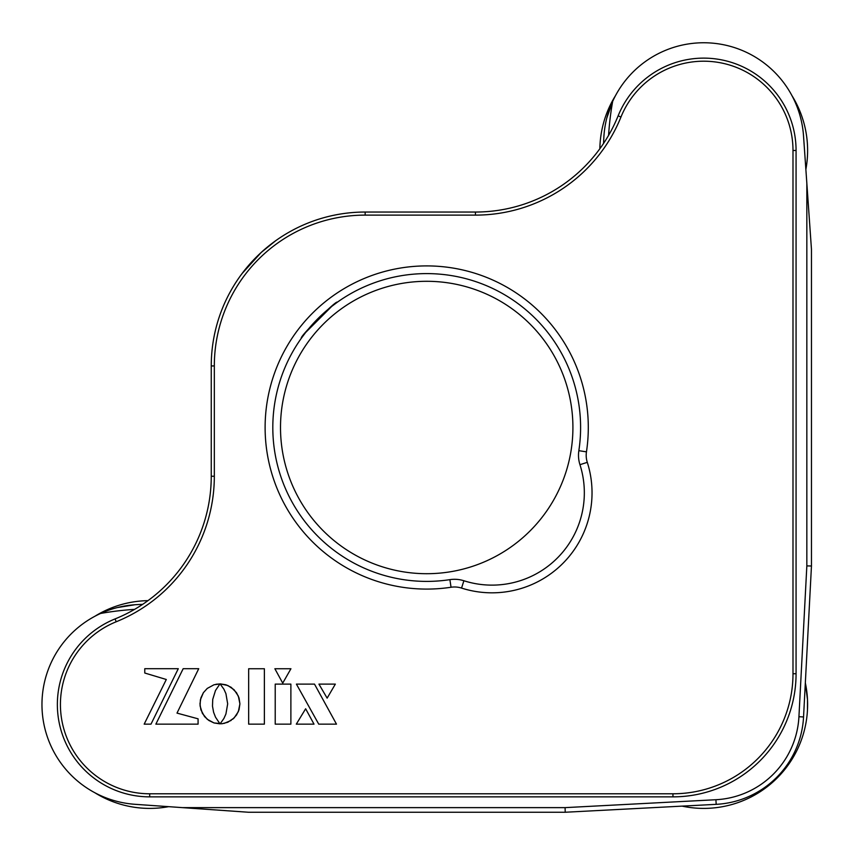 <?xml version="1.0" encoding="UTF-8"?>
<svg xmlns="http://www.w3.org/2000/svg" width="855" height="855" viewBox="0 0 855 855"><rect width="100%" height="100%" fill="white"/><g stroke="black" fill="none" stroke-linecap="round" stroke-linejoin="round"><path stroke-width="1.28" d="M806.842 565.892L811.459 566.01L803.55 716.96A92.34 92.34 0 0 1 716.169 804.341L565.219 812.25L248.538 812.25L182.51 807.633L565.091 807.633L715.924 799.724A87.723 87.723 0 0 0 798.933 716.714L806.842 565.892L806.842 183.312L803.518 135.806A100.035 100.035 0 0 0 612.661 101.392A303.183 303.183 0 0 0 608.589 135.347M603.566 143.416A307.8 307.8 0 0 1 603.94 135.806C604.816 123.686 607.723 112.219 612.661 101.392L606.793 118.065M134.556 609.38A303.183 303.183 0 0 0 100.601 613.452C111.321 608.546 122.799 605.639 135.015 604.731A307.8 307.8 0 0 1 142.625 604.367M135.015 604.731L117.285 607.584M100.601 613.452A100.035 100.035 0 0 0 135.015 804.309L182.51 807.633M806.842 183.312L811.459 249.339L811.459 566.01M565.091 807.633L565.219 812.25M60.427 704.52A89.262 89.262 0 0 0 149.689 793.782L672.949 793.782A120.042 120.042 0 0 0 792.991 673.74L792.991 150.48A89.262 89.262 0 0 0 620.976 117.007A156.978 156.978 0 0 1 475.455 215.118L365.149 215.118A150.822 150.822 0 0 0 214.327 365.94L214.327 476.246A156.978 156.978 0 0 1 116.216 621.767A89.262 89.262 0 0 0 60.427 704.52M149.689 796.86A92.34 92.34 0 0 1 115.062 618.924A153.9 153.9 0 0 0 211.249 476.246L211.249 365.94A153.9 153.9 0 0 1 365.149 212.04L475.455 212.04A153.9 153.9 0 0 0 618.122 115.853A92.34 92.34 0 0 1 796.069 150.48L796.069 673.74A123.12 123.12 0 0 1 672.949 796.86L149.689 796.86L149.689 793.782M263.532 250.355L275.77 240.65L261.203 252.449L241.997 273.643M241.431 274.402L249.617 264.27M301.42 338.12C298.673 337.629 336.795 299.496 337.33 302.21L331.676 306.443L316.094 322.025L305.652 332.467L301.42 338.12M272.809 427.5A153.9 153.9 0 0 0 449.89 579.647A30.78 30.78 0 0 1 463.891 580.748A92.34 92.34 0 0 0 579.957 464.693A30.78 30.78 0 0 1 578.846 450.681A153.9 153.9 0 0 0 426.709 273.6A153.9 153.9 0 0 0 272.809 427.5M451.045 587.246A161.595 161.595 0 0 1 265.114 427.5A161.595 161.595 0 0 1 426.709 265.905A161.595 161.595 0 0 1 586.455 451.846A23.085 23.085 0 0 0 587.289 462.341A100.035 100.035 0 0 1 461.55 588.08A23.085 23.085 0 0 0 451.045 587.246L449.89 579.647M280.504 427.5A146.205 146.205 0 0 0 426.709 573.705A146.205 146.205 0 0 0 572.914 427.5A146.205 146.205 0 0 0 426.709 281.295A146.205 146.205 0 0 0 280.504 427.5M256.382 257.056L263.308 250.558M264.377 724.142L264.377 668.738L248.666 668.738L248.666 724.142L264.377 724.142L264.377 668.738L248.666 668.738L248.666 724.142M212.735 699.39L215.481 690.519L219.927 683.957L214.028 684.759L207.252 688.425L203.394 692.678L200.882 697.915L199.974 703.857L200.882 709.8L204.537 716.576L208.791 720.434L214.028 722.956L219.97 723.843L215.503 717.174L213.6 712.258L212.489 706.145L212.735 699.39M305.652 708.774L296.3 724.142L314.009 724.142L305.652 708.774L296.3 724.142L314.009 724.142M336.485 724.142L314.501 684.118L296.407 684.118L318.733 724.142L336.485 724.142L314.501 684.118L296.407 684.118M318.936 684.118L327.134 698.14L335.342 684.118L318.936 684.118L327.134 698.14L335.342 684.118M282.727 683.124L290.935 668.738L274.872 668.738L282.727 683.124M150.993 724.142L178.289 668.696L144.773 668.696L144.773 673.024L166.308 679.49L144.174 724.142L150.993 724.142M198.082 724.142L198.082 718.82L176.996 713.102L198.734 668.696L183.173 668.696L155.867 724.142L198.082 724.142L198.082 718.82M222.108 723.736L227.804 722.261L234.11 717.976L238.353 711.627L239.913 703.857L238.353 696.109L234.11 689.771L227.804 685.486L220.066 683.861L223.892 689.162L225.923 693.651L227.676 703.857L225.912 714.032L223.871 718.531L220.152 723.758L222.108 723.736L220.152 723.758M232.699 719.258L236.525 715.015L239.026 709.8L239.913 703.857L239.026 697.937L236.525 692.721L231.181 687.335L225.977 684.802L220.066 683.861M224.074 723.426L231.181 720.412M144.773 668.696L144.773 673.024L166.308 679.49M290.882 684.118L275.214 684.118L275.214 724.142L290.882 724.142L290.882 684.118L275.214 684.118L275.214 724.142L290.882 724.142L290.882 684.118M214.028 684.759L207.252 688.425L203.394 692.678L200.38 699.828L200.081 705.899L202.389 713.38L207.252 719.279L214.028 722.956L219.692 723.49M219.927 683.957L215.941 684.267M599.857 148.749A103.883 103.883 0 0 1 615.493 95.653M791.965 95.653A103.883 103.883 0 0 1 805.87 169.418M792.777 96.989L793.333 97.919M801.808 116.259L803.326 120.972M803.39 121.164L804.234 124.221M94.862 616.284A103.883 103.883 0 0 1 147.947 600.648M167.099 806.928L162.204 807.644M162.001 807.665L158.848 807.996M168.627 806.66A103.883 103.883 0 0 1 94.862 792.756M112.871 607.381L111.77 607.809M807.515 700.234L807.473 709.821L807.505 699.775L805.335 682.889A103.883 103.883 0 0 1 682.087 806.126M715.924 799.724L716.169 804.341M798.933 716.714L803.55 716.96M587.289 462.341L579.957 464.693M463.891 580.748L461.55 588.08M586.455 451.846L578.846 450.681M672.949 796.86L672.949 793.782M796.069 673.74L792.991 673.74M796.069 150.48L792.991 150.48M618.122 115.853L620.976 117.007M475.455 212.04L475.455 215.118M365.149 215.118L365.149 212.04M214.327 365.94L211.249 365.94M214.327 476.246L211.249 476.246M116.216 621.767L115.062 618.924"/></g></svg>

